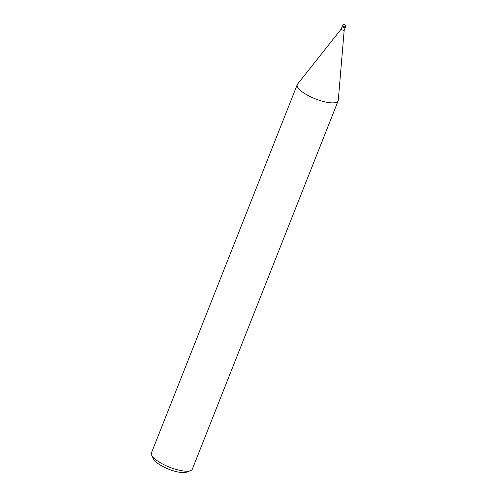 <?xml version="1.0" encoding="UTF-8"?>
<svg xmlns="http://www.w3.org/2000/svg" width="497" height="497" viewBox="0 0 497 497"><rect width="100%" height="100%" fill="white"/><g stroke="black" fill="none" stroke-linecap="round" stroke-linejoin="round"><path stroke-width="0.75" d="M341.234 28.981A1.597 0.472 21.6 0 0 341.215 29.019A1.597 0.472 21.6 0 0 341.601 29.559A1.597 0.472 21.6 0 0 343.16 30.249A1.597 0.472 21.6 0 0 344.179 30.193A1.597 0.472 21.6 0 0 344.185 30.149L338.277 100.276A21.992 6.542 21.6 0 1 324.951 101.873A21.992 6.542 21.6 0 1 302.605 92.138A21.992 6.542 21.6 0 0 324.087 101.668A21.992 6.542 21.6 0 0 338.14 100.848A21.992 6.542 21.6 0 0 338.277 100.226M342.172 26.596L341.215 29.019L297.541 84.148A21.992 6.542 21.6 0 0 302.605 92.138A21.992 6.542 21.6 0 1 297.243 84.658L151.417 452.978A21.992 6.542 21.6 0 0 151.684 455.271A21.992 6.542 21.6 0 0 156.779 460.458A21.992 6.542 21.6 0 0 190.55 470.659A21.992 6.542 21.6 0 0 192.314 469.168L338.14 100.848M297.573 84.111A21.992 6.542 21.6 0 0 297.243 84.658M151.684 455.271L153.554 459.073A18.693 5.56 21.6 0 0 157.884 463.477A18.693 5.56 21.6 0 0 186.586 472.15L190.55 470.659M342.514 25.583L342.166 26.459A1.646 0.491 21.6 0 0 342.57 27.018A1.646 0.491 21.6 0 0 344.179 27.733A1.646 0.491 21.6 0 0 345.235 27.67L345.583 26.795A1.653 1.653 0 0 0 345.011 24.85A1.653 1.653 0 0 0 342.514 25.583L342.514 25.583A1.653 0.491 21.6 0 0 342.918 26.142A1.653 0.491 21.6 0 0 344.527 26.857A1.653 0.491 21.6 0 0 345.583 26.795M345.135 27.77L344.179 30.193"/></g></svg>
